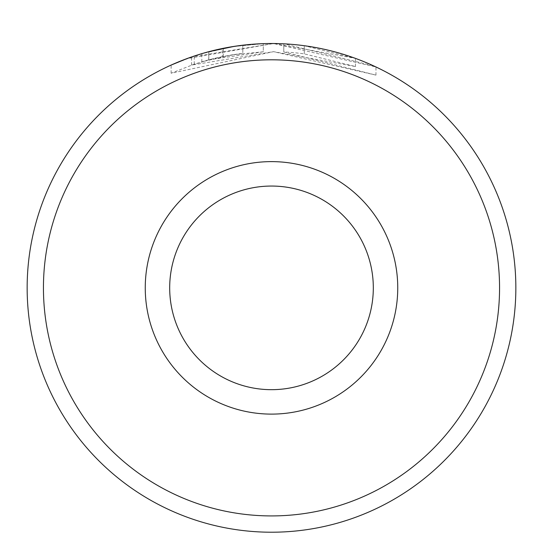 <?xml version="1.0" encoding="UTF-8"?>
<svg xmlns="http://www.w3.org/2000/svg" width="543" height="543" viewBox="0 0 543 543"><rect width="100%" height="100%" fill="white"/><g stroke="black" fill="none" stroke-linecap="round" stroke-linejoin="round"><path stroke-width="0.41" stroke-dasharray="2.71 2.04" d="M208.811 59.839L194.238 64.196L171.126 73.224L273.536 51.666L191.611 65.079L208.811 59.839L208.811 51.694L191.618 56.934L273.536 43.521L186.697 58.698M375.96 75.11L375.96 66.965L273.536 43.521L355.448 58.352L304.263 45.721A244.35 244.35 0 0 0 283.779 43.82L283.779 51.965A244.35 244.35 0 0 1 304.263 53.866L355.475 66.538L273.536 51.666L375.953 75.11L283.779 51.965L283.779 43.82L373.815 65.961M222.325 56.655A244.35 244.35 0 0 0 201.84 61.8L232.567 54.782L222.325 56.655L222.325 48.51A244.35 244.35 0 0 0 201.84 53.655L232.567 46.637L224.497 48.076M234.121 46.393L263.294 43.65L263.294 51.795L208.722 59.859L223.295 56.458L242.809 53.35L232.567 54.782L263.294 51.795L263.294 43.65L232.567 46.637M43.44 287.865A228.06 228.06 0 0 1 271.5 59.805A228.06 228.06 0 0 1 499.56 287.865A228.06 228.06 0 0 1 271.5 515.925A228.06 228.06 0 0 1 43.44 287.865M515.85 287.865A244.35 244.35 0 0 0 271.5 43.515A244.35 244.35 0 0 0 27.15 287.865A244.35 244.35 0 0 0 271.5 532.215A244.35 244.35 0 0 0 515.85 287.865M373.312 287.865A101.812 101.812 0 0 1 271.5 389.677A101.812 101.812 0 0 1 169.688 287.865A101.812 101.812 0 0 1 271.5 186.052A101.812 101.812 0 0 1 373.312 287.865A101.812 101.812 0 0 0 271.5 186.052A101.812 101.812 0 0 0 169.688 287.865M171.12 73.224L171.12 65.085L194.238 56.051L208.811 51.694M242.809 45.205L242.809 53.35L242.809 45.205L223.295 48.313L208.722 51.714L208.722 59.859M223.295 56.458L223.295 48.313M201.84 61.8L201.84 53.655M194.238 64.196L194.238 56.051M304.263 53.866L304.263 45.721L304.263 53.866M191.598 65.079L191.598 56.947M355.475 66.538L355.475 58.393"/><path stroke-width="0.81" d="M373.815 65.961L375.96 66.965M222.325 48.51L224.497 48.076M499.56 287.865A228.06 228.06 0 0 0 271.5 59.805A228.06 228.06 0 0 0 43.44 287.865A228.06 228.06 0 0 0 271.5 515.925A228.06 228.06 0 0 0 499.56 287.865M27.15 287.865A244.35 244.35 0 0 1 271.5 43.515A244.35 244.35 0 0 1 515.85 287.865A244.35 244.35 0 0 1 271.5 532.215A244.35 244.35 0 0 1 27.15 287.865M373.312 287.865A101.812 101.812 0 0 0 271.5 186.052A101.812 101.812 0 0 0 169.688 287.865A101.812 101.812 0 0 0 271.5 389.677A101.812 101.812 0 0 0 373.312 287.865M186.697 58.698L171.12 65.079M208.811 51.694L234.121 46.393M232.567 46.637L242.809 45.205M397.748 287.865A126.247 126.247 0 0 1 271.5 414.112A126.247 126.247 0 0 1 145.252 287.865A126.247 126.247 0 0 1 271.5 161.617A126.247 126.247 0 0 1 397.748 287.865"/></g></svg>
